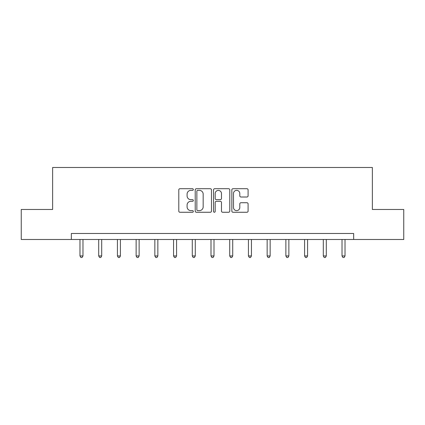 <?xml version="1.0" encoding="UTF-8"?>
<svg xmlns="http://www.w3.org/2000/svg" width="425" height="425" viewBox="0 0 425 425"><rect width="100%" height="100%" fill="white"/><g stroke="black" fill="none" stroke-linecap="round" stroke-linejoin="round"><path stroke-width="0.64" d="M193.306 189.539A0.823 0.823 0 0 0 192.477 188.711L179.966 188.711A1.179 1.179 0 0 0 178.787 189.89L178.787 211.087A1.179 1.179 0 0 0 179.966 212.266L192.477 212.266A0.823 0.823 0 0 0 193.306 211.443A0.823 0.823 0 0 0 192.477 210.619L190.862 210.619A3.767 3.767 0 0 1 187.09 206.847L187.09 205.084A3.767 3.767 0 0 1 190.862 201.312L192.477 201.312A0.823 0.823 0 0 0 193.306 200.488A0.823 0.823 0 0 0 192.477 199.665L190.862 199.665A3.767 3.767 0 0 1 187.09 195.898L187.09 194.129A3.767 3.767 0 0 1 190.862 190.363L192.477 190.363A0.823 0.823 0 0 0 193.306 189.539M246.92 197.014A1.179 1.179 0 0 0 248.094 195.84L248.094 189.89A1.179 1.179 0 0 0 246.92 188.711L233.022 188.711A1.179 1.179 0 0 0 231.843 189.89L231.843 211.087A1.179 1.179 0 0 0 233.022 212.266L246.92 212.266A1.179 1.179 0 0 0 248.094 211.087L248.094 203.904A1.179 1.179 0 0 0 246.92 202.725L240.97 202.725A1.179 1.179 0 0 0 239.796 203.904L239.796 207.469A3.15 3.15 0 0 1 236.645 210.619A3.15 3.15 0 0 1 233.495 207.469L233.495 193.513A3.15 3.15 0 0 1 236.645 190.363A3.15 3.15 0 0 1 239.796 193.513L239.796 195.84A1.179 1.179 0 0 0 240.97 197.014L246.92 197.014M71.342 239.482L21.25 239.482L21.25 209.488L52.626 209.488L52.626 167.492L372.374 167.492L372.374 209.488L403.75 209.488L403.75 239.482L353.658 239.482L353.658 233.484L71.342 233.484L71.342 239.482L353.658 239.482M211.469 189.89A1.179 1.179 0 0 0 210.29 188.711L196.393 188.711A1.179 1.179 0 0 0 195.218 189.89L195.218 211.087A1.179 1.179 0 0 0 196.393 212.266L210.29 212.266A1.179 1.179 0 0 0 211.469 211.087L211.469 189.89M214.71 188.711L228.607 188.711A1.179 1.179 0 0 1 229.782 189.89L229.782 211.087A1.179 1.179 0 0 1 228.607 212.266L222.657 212.266A1.179 1.179 0 0 1 221.478 211.087L221.478 202.491A1.179 1.179 0 0 0 220.304 201.312L216.357 201.312A1.179 1.179 0 0 0 215.178 202.491L215.178 211.443A0.823 0.823 0 0 1 214.354 212.266A0.823 0.823 0 0 1 213.531 211.443L213.531 189.89A1.179 1.179 0 0 1 214.71 188.711M197.689 190.363A0.823 0.823 0 0 0 196.865 191.186L196.865 209.796A0.823 0.823 0 0 0 197.689 210.619L199.399 210.619A3.767 3.767 0 0 0 203.166 206.847L203.166 194.129A3.767 3.767 0 0 0 199.399 190.363L197.689 190.363M221.478 193.572A3.15 3.15 0 0 0 218.328 190.421A3.15 3.15 0 0 0 215.178 193.572L215.178 198.486A1.179 1.179 0 0 0 216.357 199.665L220.304 199.665A1.179 1.179 0 0 0 221.478 198.486L221.478 193.572M79.98 239.482L79.98 255.946L82.981 255.946L82.981 239.482M82.981 255.946L82.078 257.507L80.883 257.507L79.98 255.946M98.696 239.482L98.696 255.946L101.697 255.946L101.697 239.482M101.697 255.946L100.799 257.507L99.599 257.507L98.696 255.946M117.417 239.482L117.417 255.946L120.413 255.946L120.413 239.482M120.413 255.946L119.515 257.507L118.315 257.507L117.417 255.946M136.133 239.482L136.133 255.946L139.129 255.946L139.129 239.482M139.129 255.946L138.231 257.507L137.031 257.507L136.133 255.946M154.849 239.482L154.849 255.946L157.85 255.946L157.85 239.482M157.85 255.946L156.947 257.507L155.747 257.507L154.849 255.946M173.565 239.482L173.565 255.946L176.566 255.946L176.566 239.482M176.566 255.946L175.663 257.507L174.468 257.507L173.565 255.946M192.281 239.482L192.281 255.946L195.282 255.946L195.282 239.482M195.282 255.946L194.384 257.507L193.184 257.507L192.281 255.946M211.002 239.482L211.002 255.946L213.998 255.946L213.998 239.482M213.998 255.946L213.1 257.507L211.9 257.507L211.002 255.946M229.718 239.482L229.718 255.946L232.719 255.946L232.719 239.482M232.719 255.946L231.816 257.507L230.616 257.507L229.718 255.946M248.434 239.482L248.434 255.946L251.435 255.946L251.435 239.482M251.435 255.946L250.532 257.507L249.337 257.507L248.434 255.946M267.15 239.482L267.15 255.946L270.151 255.946L270.151 239.482M270.151 255.946L269.253 257.507L268.053 257.507L267.15 255.946M285.871 239.482L285.871 255.946L288.867 255.946L288.867 239.482M288.867 255.946L287.969 257.507L286.769 257.507L285.871 255.946M304.587 239.482L304.587 255.946L307.583 255.946L307.583 239.482M307.583 255.946L306.685 257.507L305.485 257.507L304.587 255.946M323.303 239.482L323.303 255.946L326.304 255.946L326.304 239.482M326.304 255.946L325.401 257.507L324.201 257.507L323.303 255.946M342.019 239.482L342.019 255.946L345.02 255.946L345.02 239.482M345.02 255.946L344.117 257.507L342.922 257.507L342.019 255.946"/></g></svg>
